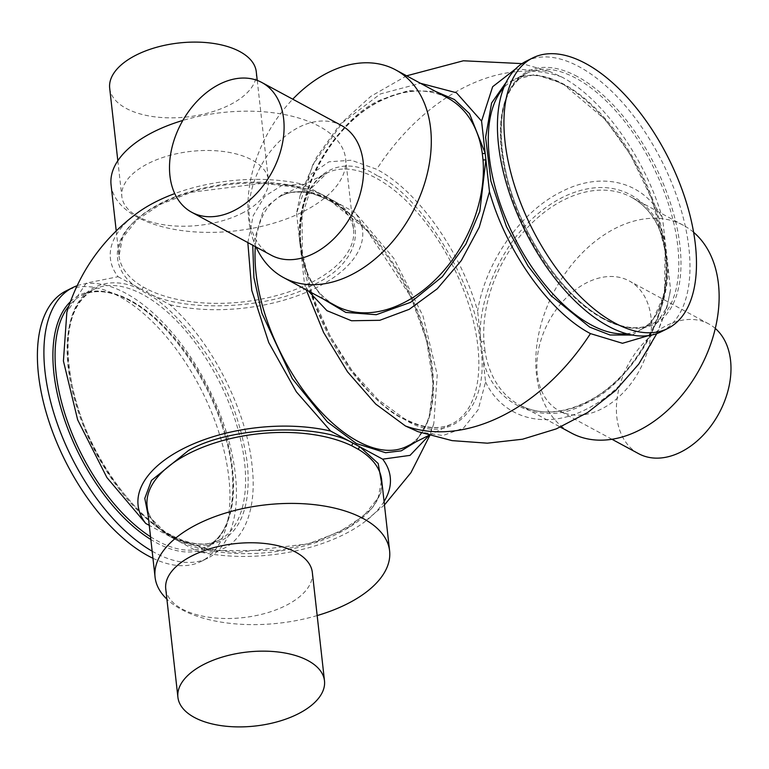 <?xml version="1.0" encoding="UTF-8"?>
<svg xmlns="http://www.w3.org/2000/svg" width="769" height="769" viewBox="0 0 769 769"><rect width="100%" height="100%" fill="white"/><g stroke="black" fill="none" stroke-linecap="round" stroke-linejoin="round"><path stroke-width="0.58" stroke-dasharray="3.85 2.88" d="M171.122 537.175L175.774 539.694A2.067 1.413 -63.4 0 0 175.149 538.665L170.526 536.166C156.261 527.659 148.455 517.672 147.11 506.194A118.003 59.54 173.6 0 0 171.122 537.175A2.067 1.471 -59.8 0 0 170.526 536.166L170.526 536.166A2.067 1.471 -59.8 0 0 169.286 536.176L149.253 525.362M148.157 515.538L169.286 536.176L197.566 551.46C235.477 558.342 258.874 521.094 252.001 465.072C246.349 409.512 211.283 340.859 169.891 304.716L146.35 291.999A2.067 1.413 -63.4 0 0 147.706 289.413L143.044 286.895A118.003 59.54 -6.4 0 1 119.032 255.914A118.003 59.54 -6.4 0 1 161.999 202.622A118.003 59.54 -6.4 0 1 323.893 195.605L330.478 199.161A2.067 1.49 -59 0 0 331.064 200.171L331.064 200.171A2.067 1.49 -59 0 0 332.323 200.171L354.99 212.417L393.786 258.307L422.998 315.982L437.234 374.772L433.793 423.709L429.131 435.35M377.406 175.784C332.391 146.533 291.009 186.713 301.65 249.339C304.591 307.792 360.901 400.745 404.734 419.49C449.75 448.74 491.131 408.56 480.481 345.944C477.549 287.481 421.239 194.528 377.406 175.784M308.292 290.922L304.514 284.194L306.206 289.798M515.47 69.018L549.277 71.334L561.668 76.958C602.502 98.221 645.854 159.048 662.628 218.877C645.153 182.09 602.617 170.545 562.004 191.452C521.113 211.196 485.614 261.373 477.626 311.089C460.881 251.492 417.634 190.616 376.675 169.276L351.289 160.231L328.959 161.807L311.435 173.929L300.083 195.662L296.565 213.282L312.752 164.835L342.311 122.742L380.319 93.962L420.46 83.283M300.323 242.754L301.333 251.732A2.067 1.086 -8.8 0 1 301.794 252.28L300.785 243.321C295.805 190.328 333.756 122.925 381.078 100.691C405.888 88.771 428.131 87.887 447.789 98.047A118.003 82.427 -61.6 0 0 380.357 100.614A118.003 82.427 -61.6 0 0 300.323 242.754A2.067 0.99 -4.1 0 1 300.785 243.321L300.785 243.321A2.067 0.99 -4.1 0 1 300.025 244.167L304.514 284.194M484.999 350.933L483.989 341.965A118.003 82.427 118.4 0 1 531.725 223.26A118.003 82.427 118.4 0 1 631.455 197.258A118.003 82.427 118.4 0 1 665.944 252.511L666.656 258.855A118.003 82.427 118.4 0 1 586.728 402.322A118.003 82.427 118.4 0 1 519.286 404.898A118.003 82.427 118.4 0 1 484.999 350.933A2.067 1.086 171.2 0 0 482.115 351.106L477.626 311.089M111.072 184.935A118.003 59.54 173.6 0 0 181.013 230.469A118.003 59.54 173.6 0 0 302.64 211.917A118.003 59.54 173.6 0 0 345.608 158.625A118.003 59.54 173.6 0 0 182.859 120.425M152.156 551.19A151.195 76.727 63.5 0 0 154.723 552.623A151.195 76.727 63.5 0 0 207.707 558.169A151.195 76.727 63.5 0 0 226.269 431.909A151.195 76.727 63.5 0 0 125.626 293.181A151.195 76.727 63.5 0 0 77.073 285.751M152.944 558.275A151.195 76.727 63.5 0 0 201.199 561.418A151.195 76.727 63.5 0 0 219.761 435.158A151.195 76.727 63.5 0 0 119.118 296.421A151.195 76.727 63.5 0 0 66.134 290.874M693.628 232.305A118.003 82.427 -61.6 0 0 683.535 225.384A118.003 82.427 -61.6 0 0 582.027 253.164A118.003 82.427 -61.6 0 0 536.483 374.628A118.003 82.427 -61.6 0 0 571.367 433.034M526.169 61.203A151.195 76.727 -116.5 0 1 579.153 66.749A151.195 76.727 -116.5 0 1 679.806 205.486A151.195 76.727 -116.5 0 1 661.244 331.737M109.688 88.195A73.747 37.21 173.6 0 0 153.396 116.657A73.747 37.21 173.6 0 0 229.412 105.055A73.747 37.21 173.6 0 0 256.269 71.757M241.572 213.446A73.747 37.21 173.6 0 0 268.429 180.138A73.747 37.21 173.6 0 0 224.711 151.676A73.747 37.21 173.6 0 0 148.696 163.278A73.747 37.21 173.6 0 0 121.848 196.585A73.747 37.21 173.6 0 0 165.556 225.038A73.747 37.21 173.6 0 0 241.572 213.446M312.329 572.415A73.747 37.21 -6.4 0 1 285.472 605.722A73.747 37.21 -6.4 0 1 209.466 617.324A73.747 37.21 -6.4 0 1 165.748 588.862M271.284 255.241A73.747 51.513 118.4 0 1 249.473 218.742A73.747 51.513 118.4 0 1 277.945 142.832A73.747 51.513 118.4 0 1 341.388 125.462M715.285 328.44A73.747 51.513 -61.6 0 0 708.749 323.903A73.747 51.513 -61.6 0 0 645.306 341.273A73.747 51.513 -61.6 0 0 616.834 417.183A73.747 51.513 -61.6 0 0 638.645 453.691M651.016 317.443A73.747 51.513 -61.6 0 0 629.215 280.945A73.747 51.513 -61.6 0 0 565.773 298.305A73.747 51.513 -61.6 0 0 537.3 374.224A73.747 51.513 -61.6 0 0 559.111 410.723A73.747 51.513 -61.6 0 0 622.544 393.363A73.747 51.513 -61.6 0 0 651.016 317.443M247.839 242.581L253.164 215.762L264.699 196.326L281.627 185.598L302.957 184.31A126.866 64.01 173.6 0 0 174.746 193.586M137.315 212.994A126.866 64.01 173.6 0 0 118.07 276.725L86.243 283.107L66.855 312.185M118.07 276.725L141.611 289.442A2.067 1.471 -59.8 0 0 143.044 286.895M323.893 195.605A2.067 1.394 -64.1 0 0 324.518 196.633A2.067 1.394 -64.1 0 0 325.623 196.556L302.957 184.31M325.623 196.556L332.323 200.171C370.552 219.002 359.69 264.776 312.099 285.366C270.332 309.484 180.667 313.07 146.35 291.999L141.611 289.442C116.494 278.551 95.817 237.265 160.308 203.996C226.173 171.458 305.283 183.253 325.623 196.556M116.225 230.854L119.032 255.914L122.473 238.034L136.613 220.242L160.327 204.419L191.337 192.269L262.892 183.272L296.594 187.3L324.518 196.633L331.064 200.171C344.762 208.582 352.26 218.396 353.567 229.604A118.003 59.54 -6.4 0 1 310.599 282.886A118.003 59.54 -6.4 0 1 147.706 289.413M384.067 501.475A126.866 64.01 -6.4 0 1 363.362 522.805A126.866 64.01 -6.4 0 1 197.566 551.46M169.891 304.716A126.866 64.01 173.6 0 0 316.309 287.712A126.866 64.01 173.6 0 0 354.99 212.417M175.774 539.694A118.003 59.54 173.6 0 0 338.668 533.177A118.003 59.54 173.6 0 0 381.645 479.885L378.156 497.86L363.862 515.739L339.908 531.6L308.619 543.741L236.66 552.488L202.929 548.249L175.149 538.665A2.067 1.413 -63.4 0 0 174.025 538.742L213.897 550.671L279.772 550.306L317.097 541.424L349.799 526.592L372.359 508.117L382.693 489.238M317.174 615.565A118.003 59.54 -6.4 0 1 166.902 599.166M296.565 213.282L300.025 244.167C292.701 195.336 336.447 117.628 381.453 99.547L408.176 90.675L435.465 91.386M417.894 431.64L442.867 435.571L463.515 428.054L478.145 409.733L485.575 381.991L482.115 351.106C485.931 401.697 541.549 429.784 585.622 403.398C631.013 385.259 675.009 306.293 666.954 257.413A2.067 1.009 175.3 0 0 666.194 258.288L666.194 258.288A2.067 1.009 175.3 0 0 666.656 258.855M485.575 381.991C503.109 418.74 545.673 430.198 586.276 409.233C627.158 389.422 662.618 339.196 670.549 289.49L667.021 307.187L648.565 335.601M301.333 251.732A118.003 82.427 -61.6 0 0 335.63 305.687C317.357 295.44 306.072 277.638 301.794 252.28L301.794 252.28A2.067 1.086 -8.8 0 1 301.054 253.299L307.802 276.725L323.297 299.035M665.944 252.511A2.067 1.077 -8.1 0 1 665.483 251.953A2.067 1.077 -8.1 0 1 666.223 250.954L662.628 218.877M483.989 341.965A2.067 0.99 175.9 0 0 481.086 341.974C475.415 312.339 497.639 230.229 563.119 197.056C628.792 165.748 665.368 218.954 666.223 250.954L670.549 289.49M256.067 247.032A118.003 82.427 118.4 0 1 292.749 99.191M683.535 225.384L631.455 197.258C650.065 207.707 661.407 225.942 665.483 251.953L666.194 258.288C671.866 311.445 633.762 379.838 586.007 402.245C561.187 414.174 538.954 415.058 519.286 404.898L560.438 427.131M311.618 292.72L302.342 252.097L302.054 216.243L310.666 188.963L327.017 172.996A140.131 71.113 -116.5 0 1 376.128 178.129A140.131 71.113 -116.5 0 1 469.407 306.716A140.131 71.113 -116.5 0 1 452.21 423.738A140.131 71.113 -116.5 0 1 403.1 418.596A140.131 71.113 -116.5 0 1 309.82 290.009A140.131 71.113 -116.5 0 1 327.017 172.996L281.675 195.634C294.873 189.184 310.887 190.914 329.699 200.815C366.352 219.905 405.801 273.668 422.633 327.815C441.05 383.539 433.572 434.341 406.859 446.376A140.131 71.113 63.5 0 0 424.065 329.363A140.131 71.113 63.5 0 0 330.776 200.776A140.131 71.113 63.5 0 0 281.675 195.634A140.131 71.113 63.5 0 0 255.327 246.628M415.885 441.877L428.919 419.365L433.216 384.067L426.632 340.513L410.617 296.43L366.996 230.383L329.142 199.882L307.869 191.808L284.617 192.538L263.796 208.851L252.751 245.234M171.487 535.945C156.126 529.168 137.334 511.385 115.11 482.586C91.03 449.711 75.468 410.771 68.403 365.784C59.511 276.254 117.446 273.216 144.149 292.239C159.51 299.006 178.302 316.79 200.536 345.589C224.615 378.473 240.178 417.404 247.233 462.39C256.135 551.921 198.191 554.968 171.487 535.945M169.853 535.051A140.131 71.113 -116.5 0 1 76.564 406.465A140.131 71.113 -116.5 0 1 93.77 289.442A140.131 71.113 -116.5 0 1 142.88 294.585A140.131 71.113 -116.5 0 1 236.16 423.171A140.131 71.113 -116.5 0 1 218.954 540.184A140.131 71.113 -116.5 0 1 169.853 535.051M150.541 536.781A140.131 71.113 63.5 0 0 157.78 541.078A140.131 71.113 63.5 0 0 206.89 546.211A140.131 71.113 63.5 0 0 224.096 429.198A140.131 71.113 63.5 0 0 130.807 300.612A140.131 71.113 63.5 0 0 81.706 295.469A140.131 71.113 63.5 0 0 68.845 306.014M70.344 301.775A141.371 71.748 -116.5 0 1 129.327 300.227A141.371 71.748 -116.5 0 1 231.94 469.609A141.371 71.748 -116.5 0 1 156.53 542.827A141.371 71.748 -116.5 0 1 150.849 539.521M561.668 76.958A191.75 133.941 -61.6 0 0 465.082 86.945A191.75 133.941 118.4 0 0 376.675 169.276M626.485 333.717A140.131 71.113 63.5 0 0 640.106 329.93A140.131 71.113 63.5 0 0 657.312 212.907A140.131 71.113 63.5 0 0 564.023 84.321A140.131 71.113 63.5 0 0 514.922 79.188A140.131 71.113 63.5 0 0 503.705 87.801M632.243 335.053L651.718 322.644L664.426 294.085L665.118 250.636L652.458 200.584L630.484 154.713L605.472 119.791L562.389 83.427L535.022 74.43L506.098 82.389M577.346 76.544A141.371 71.748 63.5 0 0 501.936 149.763A141.371 71.748 63.5 0 0 604.559 319.145A141.371 71.748 63.5 0 0 679.959 245.926A141.371 71.748 63.5 0 0 577.346 76.544M603.069 318.76A140.131 71.113 -116.5 0 1 509.789 190.174A140.131 71.113 -116.5 0 1 526.986 73.161A140.131 71.113 -116.5 0 1 576.096 78.294A140.131 71.113 -116.5 0 1 669.376 206.88A140.131 71.113 -116.5 0 1 652.179 323.903A140.131 71.113 -116.5 0 1 603.069 318.76M330.478 199.161A118.003 59.54 -6.4 0 1 353.567 229.604L345.608 158.625M170.929 535.003C130.384 514.115 86.974 450.471 73.363 391.565C62.049 338.36 68.854 304.322 93.77 289.442L81.706 295.469C94.904 289.019 110.919 290.749 129.73 300.65C166.325 319.712 205.708 373.33 222.587 427.391C241.091 483.211 233.641 534.157 206.89 546.211L218.954 540.184C205.756 546.634 189.741 544.913 170.929 535.003M429.025 435.312L452.21 423.738C439.003 430.188 422.988 428.458 404.177 418.557L377.704 399.274L352.269 370.994L330.189 336.245L313.435 298.112M549.277 71.334L522.007 63.616M406.638 75.814L370.821 96.346L340.234 124.069L316.28 157.693L300.083 195.662M562.946 84.369C544.135 74.458 528.12 72.738 514.922 79.188L526.986 73.161C501.792 88.281 495.121 122.838 506.954 176.822C520.921 235.314 563.975 297.997 604.146 318.722C622.967 328.623 638.972 330.353 652.179 323.903L640.106 329.93C666.819 317.885 674.298 267.083 655.89 211.369C639.049 157.222 599.599 103.45 562.946 84.369M257.24 80.418L268.429 180.138M708.749 323.903L629.215 280.945M611.961 439.272L559.111 410.723M117.82 160.74L121.848 196.585M433.793 423.709L429.765 435.533M384.452 504.954L363.362 522.805M656.803 333.621L667.021 307.187M201.199 561.418L207.707 558.169"/><path stroke-width="1.15" d="M648.565 335.601L622.477 343.291L590.448 333.602C549.614 312.339 506.262 251.521 489.488 191.683L479.241 227.23L461.294 260.604L437.244 288.808L409.243 309.321L379.79 320.298L351.51 320.75L326.95 310.666L308.292 290.922M306.206 289.798L323.634 332.535L347.569 371.879L375.714 404.052L405.465 426.007L417.894 431.64L452.095 440.627L487.373 443.184L522.507 439.224L556.323 428.871L587.67 412.492L615.469 390.633L638.779 364.045L656.803 333.621M420.46 83.283L456.44 92.761L481.567 121.069L492.66 86.705L515.47 69.018M182.859 120.425A118.003 59.54 173.6 0 0 154.04 131.653A118.003 59.54 173.6 0 0 111.072 184.935L116.225 230.854M166.902 599.166A118.003 59.54 -6.4 0 1 155.069 577.173A118.003 59.54 -6.4 0 1 198.037 523.881A118.003 59.54 -6.4 0 1 319.664 505.329A118.003 59.54 -6.4 0 1 389.604 550.864A118.003 59.54 -6.4 0 1 346.636 604.155A118.003 59.54 -6.4 0 1 317.174 615.565M389.604 550.864L381.645 479.885A118.003 59.54 173.6 0 0 358.546 449.452L351.962 445.895A2.067 1.394 115.9 0 1 353.298 443.29L330.632 431.053L296.344 391.815L268.737 342.541L251.761 290.307L247.839 242.581M77.073 285.751A151.195 76.727 63.5 0 0 72.642 287.635A151.195 76.727 63.5 0 0 53.503 412.011A151.195 76.727 63.5 0 0 152.156 551.19M72.642 287.635L66.134 290.874A151.195 76.727 63.5 0 0 47.572 417.134A151.195 76.727 63.5 0 0 148.215 555.872A151.195 76.727 63.5 0 0 152.944 558.275M292.749 99.191A118.003 82.427 118.4 0 1 328.267 72.488A118.003 82.427 118.4 0 1 395.708 69.912A118.003 82.427 118.4 0 1 428.054 170.353A118.003 82.427 118.4 0 1 350.981 274.985A118.003 82.427 118.4 0 1 283.54 277.561A118.003 82.427 118.4 0 1 256.067 247.032M560.438 427.131L571.367 433.034A118.003 82.427 -61.6 0 0 672.875 405.253A118.003 82.427 -61.6 0 0 718.429 283.79A118.003 82.427 -61.6 0 0 693.628 232.305M667.742 328.498L661.244 331.737A151.195 76.727 -116.5 0 1 608.26 326.191A151.195 76.727 -116.5 0 1 507.607 187.463A151.195 76.727 -116.5 0 1 526.169 61.203L532.677 57.954A151.195 76.727 -116.5 0 1 585.661 63.5A151.195 76.727 -116.5 0 1 686.304 202.237A151.195 76.727 -116.5 0 1 667.742 328.498A151.195 76.727 -116.5 0 1 614.758 322.951A151.195 76.727 -116.5 0 1 514.115 184.214A151.195 76.727 -116.5 0 1 532.677 57.954M257.24 80.418L256.269 71.757A73.747 37.21 173.6 0 0 212.552 43.295A73.747 37.21 173.6 0 0 136.546 54.887A73.747 37.21 173.6 0 0 109.688 88.195L117.82 160.74M204.765 663.945A73.747 37.21 -6.4 0 1 280.781 652.343A73.747 37.21 -6.4 0 1 324.489 680.805A73.747 37.21 -6.4 0 1 297.632 714.113A73.747 37.21 -6.4 0 1 221.616 725.705A73.747 37.21 -6.4 0 1 177.908 697.243A73.747 37.21 -6.4 0 1 204.765 663.945M177.908 697.243L165.748 588.862A73.747 37.21 -6.4 0 1 192.606 555.554A73.747 37.21 -6.4 0 1 268.621 543.962A73.747 37.21 -6.4 0 1 312.329 572.415L324.489 680.805M261.854 82.504L341.388 125.462A73.747 51.513 118.4 0 1 363.189 161.971A73.747 51.513 118.4 0 1 334.717 237.881A73.747 51.513 118.4 0 1 271.284 255.241L191.741 212.282A73.747 51.513 118.4 0 1 169.939 175.774A73.747 51.513 118.4 0 1 198.412 99.864A73.747 51.513 118.4 0 1 261.854 82.504A73.747 51.513 118.4 0 1 283.655 119.003A73.747 51.513 118.4 0 1 255.183 194.922A73.747 51.513 118.4 0 1 191.741 212.282M611.961 439.272L638.645 453.691A73.747 51.513 -61.6 0 0 702.078 436.321A73.747 51.513 -61.6 0 0 730.55 360.411A73.747 51.513 -61.6 0 0 715.285 328.44M174.746 193.586A126.866 64.01 173.6 0 0 137.315 212.994C103.075 238.419 79.582 271.486 66.855 312.185L63.423 361.007L77.659 419.845L106.901 477.549L145.754 523.468A126.866 64.01 -6.4 0 1 184.224 448.154A126.866 64.01 -6.4 0 1 330.632 431.053M429.131 435.35L410.04 455.373L382.664 459.16L353.298 443.29C318.577 422.71 230.075 426.555 188.578 450.432L151.474 480.414L144.793 498.36L148.157 515.538M149.253 525.362L145.754 523.468M358.546 449.452A2.067 1.49 121 0 1 359.998 446.914L378.185 463.505L382.693 489.238M382.664 459.16A126.866 64.01 -6.4 0 1 384.067 501.475M283.54 277.561L335.63 305.687A118.003 82.427 -61.6 0 0 403.062 303.111A118.003 82.427 -61.6 0 0 482.99 159.644A2.067 1.009 175.3 0 0 485.893 159.606L489.488 191.683M481.567 121.069L485.162 153.146A2.067 1.077 -8.1 0 1 482.278 153.3A118.003 82.427 -61.6 0 0 447.789 98.047L395.708 69.912M323.297 299.035L345.781 312.416L376.281 314.704L410.656 302.313L442.319 276.705L465.899 244.071L479.827 211.264L485.893 159.606L485.162 153.146L469.494 113.629L454.373 99.499L435.465 91.386M255.327 246.628A140.131 71.113 63.5 0 0 357.748 441.243A140.131 71.113 63.5 0 0 406.859 446.376L429.025 435.312M252.751 245.234L253.905 277.59L261.912 313.194L292.258 378.588L327.306 421.873L356.48 443.588L385.605 452.72L401.274 450.836L415.885 441.877M351.962 445.895A118.003 59.54 173.6 0 0 190.078 452.912A118.003 59.54 173.6 0 0 147.11 506.194L155.069 577.173M68.845 306.014A140.131 71.113 63.5 0 0 67.682 422.075A140.131 71.113 63.5 0 0 150.541 536.781M150.849 539.521A141.371 71.748 -116.5 0 1 64.461 419.403A141.371 71.748 -116.5 0 1 70.344 301.775M590.448 333.602A191.75 133.941 -61.6 0 1 501.994 416A191.75 133.941 118.4 0 1 405.465 426.007M503.705 87.801A140.131 71.113 63.5 0 0 502.022 208.899A140.131 71.113 63.5 0 0 590.996 324.787A140.131 71.113 63.5 0 0 626.485 333.717M506.098 82.389L491.593 103.008L485.614 137.305L490.91 181.186L506.444 226.615L527.986 265.978L550.844 295.517L589.727 327.133L610.009 334.996L632.243 335.053M482.99 159.644L482.278 153.3M313.435 298.112L311.618 292.72M522.007 63.616L463.38 60.78L406.638 75.814M429.765 435.533L410.906 472.724L384.452 504.954"/></g></svg>
